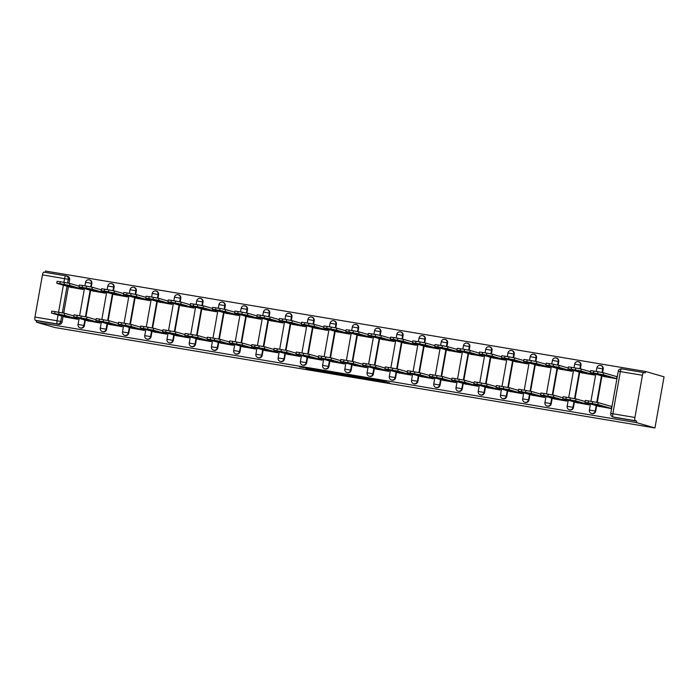<?xml version="1.0" encoding="UTF-8"?>
<svg xmlns="http://www.w3.org/2000/svg" width="699" height="699" viewBox="0 0 699 699"><rect width="100%" height="100%" fill="white"/><g stroke="black" fill="none" stroke-linecap="round" stroke-linejoin="round"><path stroke-width="1.05" d="M372.488 380.038L389.666 382.912L379.994 380.282L364.406 377.705L374.166 379.627L368.469 378.884L378.395 380.876L372.488 380.038M91.246 286.992L91.884 283.418A3.032 2.892 -73.9 0 0 89.874 280.028L89.385 279.888A3.032 2.892 106.1 0 1 91.394 283.278L90.748 286.887M113.474 290.714L114.112 287.132A3.032 2.892 -73.9 0 0 112.102 283.75L111.622 283.611A3.032 2.892 106.1 0 1 113.631 286.992L112.985 290.609M135.702 294.436L136.34 290.854A3.032 2.892 -73.9 0 0 134.33 287.464L133.85 287.324A3.032 2.892 106.1 0 1 135.859 290.714L135.213 294.331M157.939 298.158L158.577 294.576A3.032 2.892 -73.9 0 0 156.567 291.186L156.078 291.046A3.032 2.892 106.1 0 1 158.088 294.436L157.45 298.054M180.167 301.881L180.805 298.298A3.032 2.892 -73.9 0 0 178.795 294.908L178.315 294.768A3.032 2.892 106.1 0 1 180.325 298.158L179.678 301.776M202.404 305.594L203.042 302.02A3.032 2.892 -73.9 0 0 201.032 298.63L200.543 298.49A3.032 2.892 106.1 0 1 202.553 301.881L201.915 305.498M224.632 309.316L225.27 305.743A3.032 2.892 -73.9 0 0 223.261 302.352L222.78 302.213A3.032 2.892 106.1 0 1 224.79 305.603L224.143 309.211M246.861 313.038L247.498 309.456A3.032 2.892 -73.9 0 0 245.489 306.075L245.008 305.935A3.032 2.892 106.1 0 1 247.018 309.316L246.371 312.934M269.098 316.761L269.735 313.178A3.032 2.892 -73.9 0 0 267.726 309.797L267.236 309.657A3.032 2.892 106.1 0 1 269.246 313.038L268.608 316.656M291.326 320.483L291.964 316.9A3.032 2.892 -73.9 0 0 289.954 313.51L289.473 313.37A3.032 2.892 106.1 0 1 291.483 316.761L290.836 320.378M313.563 324.205L314.201 320.623A3.032 2.892 -73.9 0 0 312.191 317.232L311.702 317.093A3.032 2.892 106.1 0 1 313.711 320.483L313.073 324.1M335.791 327.918L336.429 324.345A3.032 2.892 -73.9 0 0 334.419 320.955L333.939 320.815A3.032 2.892 106.1 0 1 335.948 324.205L335.302 327.822M358.028 331.641L358.657 328.067A3.032 2.892 -73.9 0 0 356.647 324.677L356.167 324.537A3.032 2.892 106.1 0 1 358.176 327.927L357.53 331.536M380.256 335.363L380.894 331.78A3.032 2.892 -73.9 0 0 378.884 328.399L378.395 328.259A3.032 2.892 106.1 0 1 380.405 331.641L379.767 335.258M402.484 339.085L403.122 335.503A3.032 2.892 -73.9 0 0 401.112 332.121L400.632 331.981A3.032 2.892 106.1 0 1 402.641 335.363L401.995 338.98M424.721 342.807L425.359 339.225A3.032 2.892 -73.9 0 0 423.349 335.835L422.86 335.695A3.032 2.892 106.1 0 1 424.87 339.085L424.232 342.702M446.949 346.529L447.587 342.947A3.032 2.892 -73.9 0 0 445.578 339.557L445.097 339.417A3.032 2.892 106.1 0 1 447.107 342.807L446.46 346.424M469.186 350.243L469.824 346.669A3.032 2.892 -73.9 0 0 467.806 343.279L467.325 343.139A3.032 2.892 106.1 0 1 469.335 346.529L468.688 350.147M491.414 353.965L492.052 350.391A3.032 2.892 -73.9 0 0 490.043 347.001L489.553 346.861A3.032 2.892 106.1 0 1 491.572 350.251L490.925 353.869M513.643 357.687L514.281 354.105A3.032 2.892 -73.9 0 0 512.271 350.723L511.79 350.583A3.032 2.892 106.1 0 1 513.8 353.965L513.153 357.582M535.88 361.409L536.517 357.827A3.032 2.892 -73.9 0 0 534.508 354.445L534.019 354.306A3.032 2.892 106.1 0 1 536.028 357.687L535.39 361.304M558.108 365.131L558.746 361.549A3.032 2.892 -73.9 0 0 556.736 358.159L556.255 358.019A3.032 2.892 106.1 0 1 558.265 361.409L557.619 365.027M580.345 368.854L580.983 365.271A3.032 2.892 -73.9 0 0 578.973 361.881L578.484 361.741A3.032 2.892 106.1 0 1 580.493 365.131L579.847 368.749M602.573 372.567L603.211 368.993A3.032 2.892 -73.9 0 0 601.201 365.603L600.721 365.463A3.032 2.892 106.1 0 1 602.73 368.854L602.084 372.471M306.066 368.591L326.651 372.366L316.979 369.736L299.504 366.87L318.176 370.155L323.471 371.702L306.066 368.591M36.4 322.178L636.37 422.589L654.946 427.954L54.968 327.543L36.4 322.178L36.663 320.684L35.3 320.291A3.032 0.909 -80.5 0 1 34.95 317.058L42.464 274.873A3.032 0.909 -80.5 0 1 43.845 272.138A3.032 0.909 -80.5 0 1 43.88 272.147L65.898 275.834M350.784 376.394L370.155 379.653L360.483 377.023L342.938 374.122L350.784 376.394L350.95 375.424M347.368 375.87L329.028 372.75L321.191 370.479L340.789 374.21L338.421 373.353L340.43 373.703L347.394 375.713M63.889 282.326L64.553 278.569A3.032 0.909 -80.5 0 1 65.933 275.834A3.032 0.909 -80.5 0 1 65.968 275.843A3.032 2.892 106.1 0 1 66.274 275.913L67.637 276.306A3.032 2.892 106.1 0 1 69.647 279.696L69.009 283.27M68.415 286.625L63.696 313.091M63.102 316.437L62.132 321.881L60.769 321.488A3.032 2.892 106.1 0 1 57.388 323.987L35.3 320.291M642.433 375.284L620.345 371.588L612.831 413.773L634.919 417.469L642.433 375.284A3.032 0.909 99.5 0 1 643.814 372.55A3.032 0.909 99.5 0 1 643.849 372.558L645.212 372.951L645.474 371.457L45.505 271.046L45.269 272.374M645.474 371.457L664.05 376.822L654.946 427.954M634.919 417.469A3.032 0.909 99.5 0 0 635.269 420.702L613.18 417.006A3.032 2.892 106.1 0 1 612.874 416.936L614.238 417.329A3.032 2.892 106.1 0 0 614.543 417.399L613.18 417.006A3.032 0.909 99.5 0 1 612.831 413.773L610.734 413.493A3.032 3.032 0 0 0 612.874 416.936M636.37 422.589L636.632 421.104L635.269 420.702M603.787 376.446L616.588 378.753L616.99 376.516L615.627 376.289M598.475 406.259L611.276 408.566L611.677 406.329L610.314 406.102M576.247 402.545L589.047 404.843L589.266 403.603M581.559 372.724L594.36 375.031L594.578 373.79M554.019 398.823L566.81 401.121L567.038 399.88M559.322 369.011L572.123 371.309L572.35 370.068M531.782 395.101L544.582 397.408L544.801 396.158M537.094 365.289L549.895 367.587L550.113 366.346M509.554 391.379L522.354 393.686L522.572 392.445M514.866 361.566L527.658 363.873L527.885 362.624M487.317 387.657L500.117 389.963L500.344 388.723M492.629 357.844L505.429 360.151L505.648 358.91M465.088 383.934L477.889 386.241L478.107 385M470.401 354.122L483.201 356.429L483.42 355.188M442.86 380.221L455.652 382.519L455.879 381.278M448.164 350.4L460.964 352.707L461.191 351.466M420.623 376.499L433.424 378.797L433.642 377.556M425.936 346.687L438.736 348.984L438.955 347.744M398.395 372.777L411.195 375.083L411.414 373.834M403.707 342.964L416.499 345.262L416.726 344.022M376.158 369.055L388.959 371.361L389.177 370.112M381.471 339.242L394.271 341.549L394.489 340.299M353.93 365.332L366.73 367.639L366.949 366.398M359.242 335.52L372.043 337.827L372.261 336.586M331.702 361.61L344.493 363.917L344.721 362.676M337.005 331.798L349.806 334.105L350.024 332.864M309.465 357.897L322.265 360.195L322.484 358.954M314.777 328.076L327.578 330.382L327.796 329.142M287.237 354.175L300.037 356.473L300.255 355.232M292.549 324.362L305.341 326.66L305.568 325.419M265 350.452L277.8 352.759L278.019 351.51M270.312 320.64L283.112 322.938L283.331 321.697M242.771 346.73L255.572 349.037L255.79 347.787M248.084 316.918L260.884 319.225L261.103 317.975M220.543 343.008L233.335 345.315L233.562 344.074M225.847 313.196L238.647 315.502L238.866 314.262M198.306 339.286L211.107 341.593L211.325 340.352M203.619 309.474L216.419 311.78L216.638 310.539M176.078 335.572L188.879 337.87L189.097 336.63M181.391 305.751L194.182 308.058L194.409 306.817M153.841 331.85L166.642 334.148L166.86 332.907M159.154 302.038L171.954 304.336L172.172 303.095M131.613 328.128L144.413 330.435L144.632 329.185M136.925 298.316L149.717 300.614L149.944 299.373M109.385 324.406L122.176 326.713L122.404 325.463M114.688 294.594L127.489 296.9L127.707 295.651M87.148 320.684L99.948 322.99L100.167 321.75M92.46 290.871L105.261 293.178L105.479 291.929M64.92 316.962L77.711 319.268L77.939 318.028M70.232 287.149L83.024 289.456L83.251 288.215M90.643 290.347L85.933 316.804M85.33 320.159L84.369 325.603L83.88 325.463A3.032 2.892 106.1 0 1 80.193 327.892L80.673 328.032A3.032 2.892 -73.9 0 0 84.369 325.603M112.88 294.069L108.162 320.526M107.567 323.882L106.597 329.325L106.117 329.185A3.032 2.892 106.1 0 1 102.421 331.614L102.91 331.754A3.032 2.892 -73.9 0 0 106.597 329.325M135.108 297.791L130.398 324.249M129.796 327.604L128.826 333.039L128.345 332.899A3.032 2.892 106.1 0 1 124.658 335.337L125.138 335.476A3.032 2.892 -73.9 0 0 128.826 333.039M157.336 301.514L152.627 327.971M152.032 331.326L151.063 336.761L150.573 336.621A3.032 2.892 106.1 0 1 146.886 339.059L147.367 339.198A3.032 2.892 -73.9 0 0 151.063 336.761M179.573 305.227L174.855 331.693M174.261 335.048L173.291 340.483L172.81 340.343A3.032 2.892 106.1 0 1 169.114 342.781L169.604 342.921A3.032 2.892 -73.9 0 0 173.291 340.483M201.801 308.949L197.092 335.415M196.498 338.762L195.528 344.205L195.038 344.065A3.032 2.892 106.1 0 1 191.351 346.503L191.832 346.643A3.032 2.892 -73.9 0 0 195.528 344.205M224.038 312.671L219.32 339.129M218.726 342.484L217.756 347.927L217.275 347.787A3.032 2.892 106.1 0 1 213.579 350.216L214.069 350.356A3.032 2.892 -73.9 0 0 217.756 347.927M246.266 316.394L241.557 342.851M240.954 346.206L239.984 351.649L239.504 351.51A3.032 2.892 106.1 0 1 235.816 353.939L236.297 354.078A3.032 2.892 -73.9 0 0 239.984 351.649M268.503 320.116L263.785 346.573M263.191 349.928L262.221 355.363L261.732 355.223A3.032 2.892 106.1 0 1 258.045 357.661L258.525 357.801A3.032 2.892 -73.9 0 0 262.221 355.363M290.732 323.838L286.022 350.295M285.419 353.65L284.449 359.085L283.969 358.945A3.032 2.892 106.1 0 1 280.273 361.383L280.762 361.523A3.032 2.892 -73.9 0 0 284.449 359.085M312.96 327.551L308.25 354.017M307.656 357.372L306.686 362.807L306.197 362.667A3.032 2.892 106.1 0 1 302.51 365.105L302.99 365.245A3.032 2.892 -73.9 0 0 306.686 362.807M335.197 331.274L330.478 357.739M329.884 361.086L328.914 366.529L328.434 366.39A3.032 2.892 106.1 0 1 324.738 368.827L325.227 368.967A3.032 2.892 -73.9 0 0 328.914 366.529M357.425 334.996L352.715 361.453M352.113 364.808L351.143 370.252L350.662 370.112A3.032 2.892 106.1 0 1 346.975 372.541L347.455 372.681A3.032 2.892 -73.9 0 0 351.143 370.252M379.662 338.718L374.944 365.175M374.349 368.53L373.38 373.974L372.89 373.834A3.032 2.892 106.1 0 1 369.203 376.263L369.684 376.403A3.032 2.892 -73.9 0 0 373.38 373.974M401.89 342.44L397.181 368.897M396.578 372.252L395.608 377.687L395.127 377.547A3.032 2.892 106.1 0 1 391.431 379.985L391.921 380.125A3.032 2.892 -73.9 0 0 395.608 377.687M424.118 346.162L419.409 372.619M418.815 375.975L417.845 381.409L417.355 381.27A3.032 2.892 106.1 0 1 413.668 383.707L414.149 383.847A3.032 2.892 -73.9 0 0 417.845 381.409M446.355 349.876L441.637 376.342M441.043 379.697L440.073 385.132L439.592 384.992A3.032 2.892 106.1 0 1 435.896 387.429L436.386 387.569A3.032 2.892 -73.9 0 0 440.073 385.132M468.583 353.598L463.874 380.064M463.271 383.41L462.301 388.854L461.821 388.714A3.032 2.892 106.1 0 1 458.133 391.152L458.614 391.291A3.032 2.892 -73.9 0 0 462.301 388.854M490.82 357.32L486.102 383.777M485.508 387.132L484.538 392.576L484.049 392.436A3.032 2.892 106.1 0 1 480.362 394.865L480.851 395.005A3.032 2.892 -73.9 0 0 484.538 392.576M513.049 361.042L508.339 387.499M507.736 390.855L506.766 396.298L506.286 396.158A3.032 2.892 106.1 0 1 502.598 398.587L503.079 398.727A3.032 2.892 -73.9 0 0 506.766 396.298M535.277 364.764L530.567 391.222M529.973 394.577L529.003 400.011L528.514 399.872A3.032 2.892 106.1 0 1 524.827 402.309L525.307 402.449A3.032 2.892 -73.9 0 0 529.003 400.011M557.514 368.487L552.795 394.944M552.201 398.299L551.231 403.734L550.751 403.594A3.032 2.892 106.1 0 1 547.055 406.032L547.544 406.171A3.032 2.892 -73.9 0 0 551.231 403.734M579.742 372.2L575.032 398.666M574.429 402.021L573.468 407.456L572.979 407.316A3.032 2.892 106.1 0 1 569.292 409.754L569.772 409.894A3.032 2.892 -73.9 0 0 573.468 407.456M601.979 375.922L597.261 402.388M596.666 405.735L595.697 411.178L595.216 411.038A3.032 2.892 106.1 0 1 591.52 413.476L592.009 413.616A3.032 2.892 -73.9 0 0 595.697 411.178M36.663 320.684L58.751 324.388A3.032 2.892 -73.9 0 0 62.132 321.881M636.632 421.104L614.543 417.399M366.975 379.085L360.824 377.189L354.218 376.158L366.975 379.085M337.538 374.009L345.201 375.337L337.538 374.009M606.837 376.149L595.041 373.563L606.837 376.149M616.614 378.613L603.211 374.743L593.477 372.951L590.524 372.619L605.124 376.831M590.323 372.541L590.672 370.601L597.96 371.711L603.552 372.803L603.211 374.743M616.955 376.674L603.552 372.803M600.249 374.419L600.135 375.031M611.302 408.426L597.898 404.555L585.019 402.353L585.36 400.413L598.239 402.615L611.651 406.486M594.823 404.843L601.524 405.962L596.43 404.494L589.729 403.375L594.823 404.843L594.936 404.232M585.019 402.353L599.812 406.652M584.6 372.427L572.804 369.841L584.6 372.427M594.377 374.891L580.974 371.02L571.249 369.229L568.296 368.897L582.896 373.117M568.095 368.819L568.436 366.879L575.723 367.989L581.323 369.081L580.974 371.02M590.472 371.728L581.323 369.081M578.012 370.697L577.907 371.309M562.372 368.714L550.576 366.119L562.372 368.714M572.149 371.169L558.746 367.298L549.012 365.516L546.059 365.175L560.659 369.395M545.858 365.096L546.207 363.157L553.494 364.266L559.086 365.359L558.746 367.298M568.235 368.006L559.086 365.359M555.784 366.975L555.67 367.587M589.074 404.704L575.67 400.833L562.782 398.631L563.132 396.691L576.011 398.893L585.159 401.541M572.595 401.121L579.296 402.248L574.194 400.772L567.501 399.653L572.595 401.121L572.708 400.51M562.782 398.631L577.584 402.93M566.837 400.981L553.433 397.111L540.554 394.909L540.895 392.969L553.783 395.18L562.931 397.818M550.366 397.399L557.059 398.526L551.965 397.049L545.264 395.931L550.366 397.399L550.471 396.787M540.554 394.909L555.347 399.208M540.144 364.992L528.348 362.397L540.144 364.992M549.921 367.447L536.509 363.576L526.784 361.794L523.831 361.453L538.431 365.673M523.63 361.374L523.979 359.435L531.266 360.544L536.858 361.645L536.509 363.576M546.006 364.284L536.858 361.645M533.555 363.253L533.442 363.873M517.907 361.269L506.111 358.674L517.907 361.269M527.684 363.725L514.281 359.863L504.556 358.071L501.594 357.739L516.194 361.951M501.401 357.652L501.742 355.721L509.029 356.822L514.63 357.923L514.281 359.863M523.778 360.562L514.63 357.923M511.319 359.531L511.214 360.151M495.678 357.547L483.883 354.952L495.678 357.547M505.456 360.011L492.052 356.141L482.319 354.349L479.365 354.017L493.966 358.229M479.164 353.93L479.514 351.999L486.801 353.1L492.393 354.201L492.052 356.141M501.541 356.839L492.393 354.201M489.09 355.808L488.977 356.429M544.608 397.259L531.205 393.397L518.317 391.187L518.667 389.247L531.546 391.457L540.694 394.096M528.129 393.686L534.831 394.804L523.035 392.209L528.129 393.686L528.243 393.065M518.317 391.187L533.119 395.485M522.371 393.546L508.968 389.675L496.089 387.464L496.43 385.533L509.318 387.735L518.466 390.374M505.901 389.963L512.594 391.082L500.799 388.487L505.901 389.963L506.006 389.343M496.089 387.464L510.89 391.763M500.143 389.824L486.74 385.953L473.852 383.751L474.202 381.811L487.081 384.013L496.229 386.652M483.664 386.241L490.366 387.36L478.57 384.773L483.664 386.241L483.778 385.621M473.852 383.751L488.653 388.041M473.441 353.825L461.646 351.239L473.441 353.825M483.219 356.289L469.815 352.418L460.091 350.627L457.137 350.295L471.738 354.507M456.936 350.216L457.277 348.277L464.564 349.386L470.165 350.479L469.815 352.418M479.313 353.117L470.165 350.479M466.853 352.086L466.749 352.707M477.915 386.101L464.503 382.231L451.624 380.029L451.973 378.089L464.852 380.291L474.001 382.938M461.436 382.519L468.138 383.637L456.342 381.051L461.436 382.519L461.55 381.907M451.624 380.029L466.425 384.319M451.213 350.103L439.418 347.517L451.213 350.103M460.991 352.567L447.587 348.696L437.854 346.905L434.9 346.573L449.501 350.793M434.699 346.494L435.049 344.555L442.336 345.664L447.928 346.756L447.587 348.696M457.076 349.404L447.928 346.756M444.625 348.373L444.512 348.984M455.678 382.379L442.275 378.509L429.396 376.307L429.736 374.367L442.624 376.569L451.772 379.216M439.208 378.797L445.901 379.924L440.807 378.447L434.105 377.329L439.208 378.797L439.313 378.185M429.396 376.307L444.188 380.606M428.985 346.389L417.189 343.794L428.985 346.389M438.762 348.845L425.35 344.974L415.625 343.192L412.672 342.851L427.272 347.071M412.471 342.772L412.821 340.832L420.108 341.942L425.7 343.034L425.35 344.974M434.848 345.682L425.7 343.034M422.397 344.651L422.283 345.262M433.45 378.657L420.047 374.786L407.159 372.584L407.508 370.645L420.387 372.855L429.536 375.494M416.971 375.075L423.673 376.202L418.57 374.725L411.877 373.607L416.971 375.075L417.085 374.463M407.159 372.584L421.96 376.883M406.748 342.667L394.952 340.072L406.748 342.667M416.525 345.123L403.122 341.252L393.397 339.469L390.435 339.129L405.036 343.349M390.243 339.05L390.584 337.11L397.871 338.22L403.472 339.321L403.122 341.252M412.62 341.96L403.472 339.321M400.16 340.929L400.055 341.54M411.213 374.935L397.81 371.073L384.931 368.862L385.271 366.923L398.159 369.133L407.307 371.772M394.743 371.361L401.436 372.48L396.342 371.003L389.64 369.885L394.743 371.361L394.848 370.741M384.931 368.862L399.732 373.161M384.52 338.945L372.724 336.35L384.52 338.945M394.297 341.4L380.894 337.538L371.16 335.747L368.207 335.415L382.807 339.627M368.006 335.328L368.356 333.397L375.643 334.498L381.235 335.599L380.894 337.538M390.383 338.237L381.235 335.599M377.932 337.206L377.818 337.827M362.283 335.223L350.487 332.628L362.283 335.223M372.06 337.687L358.657 333.816L348.932 332.025L345.979 331.693L360.579 335.904M345.778 331.606L346.119 329.675L353.406 330.776L359.006 331.876L358.657 333.816M368.155 334.515L359.006 331.876M355.695 333.484L355.59 334.105M340.055 331.501L328.259 328.914L340.055 331.501M349.832 333.965L336.429 330.094L326.695 328.303L323.742 327.971L338.342 332.182M323.541 327.892L323.89 325.952L331.177 327.062L336.769 328.154L336.429 330.094M345.918 330.793L336.769 328.154M333.467 329.762L333.353 330.382M317.827 327.779L306.031 325.192L317.827 327.779M327.604 330.243L314.192 326.372L304.467 324.581L301.514 324.249L316.114 328.469M301.313 324.17L301.662 322.23L308.949 323.34L314.541 324.432L314.192 326.372M323.689 327.08L314.541 324.432M311.238 326.049L311.125 326.66M295.59 324.065L283.794 321.47L295.59 324.065M305.367 326.52L291.964 322.65L282.239 320.867L279.277 320.526L293.877 324.747M279.084 320.448L279.425 318.508L286.712 319.618L292.313 320.71L291.964 322.65M301.461 323.357L292.313 320.71M289.002 322.326L288.897 322.938M273.361 320.343L261.566 317.748L273.361 320.343M283.139 322.798L269.735 318.927L260.002 317.145L257.049 316.804L271.649 321.024M256.848 316.726L257.197 314.786L264.484 315.896L270.076 316.997L269.735 318.927M279.224 319.635L270.076 316.997M266.773 318.604L266.66 319.216M388.985 371.221L375.581 367.351L362.694 365.14L363.043 363.209L375.922 365.411L385.07 368.05M372.506 367.639L379.208 368.757L367.412 366.162L372.506 367.639L372.619 367.019M362.694 365.14L377.495 369.439M366.757 367.499L353.344 363.629L340.465 361.427L340.815 359.487L353.694 361.689L362.842 364.328M350.278 363.917L356.979 365.035L345.184 362.449L350.278 363.917L350.391 363.297M340.465 361.427L355.267 365.717M344.52 363.777L331.116 359.906L318.237 357.705L318.578 355.765L331.466 357.967L340.614 360.614M328.049 360.195L334.742 361.313L329.648 359.845L322.947 358.727L328.049 360.195L328.154 359.583M318.237 357.705L333.03 361.995M322.291 360.055L308.888 356.184L296 353.982L296.35 352.043L309.229 354.244L318.377 356.892M305.812 356.473L312.514 357.6L307.411 356.123L300.719 355.005L305.812 356.473L305.926 355.861M296 353.982L310.802 358.281M300.054 356.333L286.651 352.462L273.772 350.26L274.113 348.32L287.001 350.531L296.149 353.17M283.584 352.75L290.277 353.877L285.183 352.401L278.482 351.282L283.584 352.75L283.689 352.139M273.772 350.26L288.573 354.559M277.826 352.611L264.423 348.749L251.535 346.538L251.885 344.598L264.764 346.809L273.912 349.448M261.347 349.037L268.049 350.155L256.253 347.56L261.347 349.037L261.461 348.417M251.535 346.538L266.336 350.837M251.124 316.621L239.329 314.026L251.124 316.621M260.902 319.076L247.498 315.214L237.774 313.423L234.82 313.091L249.421 317.302M234.619 313.003L234.96 311.064L242.247 312.173L247.848 313.274L247.498 315.214M256.996 315.913L247.848 313.274M244.536 314.882L244.432 315.502M255.598 348.897L242.186 345.026L229.307 342.816L229.656 340.885L242.536 343.087L251.684 345.725M239.119 345.315L245.821 346.433L234.025 343.838L239.119 345.315L239.233 344.694M229.307 342.816L244.108 347.115M228.896 312.899L217.101 310.304L228.896 312.899M238.674 315.363L225.27 311.492L215.537 309.701L212.583 309.369L227.184 313.58M212.382 309.281L212.732 307.35L220.019 308.451L225.611 309.552L225.27 311.492M234.759 312.191L225.611 309.552M222.308 311.16L222.195 311.78M233.361 345.175L219.958 341.304L207.079 339.102L207.42 337.163L220.307 339.364L229.455 342.003M216.891 341.593L223.584 342.711L218.49 341.243L211.788 340.125L216.891 341.593L216.996 340.972M207.079 339.102L221.871 343.392M206.668 309.176L194.872 306.59L206.668 309.176M216.445 311.64L203.033 307.77L193.308 305.979L190.355 305.646L204.956 309.858M190.154 305.568L190.495 303.628L197.782 304.738L203.383 305.83L203.033 307.77M212.531 308.469L203.383 305.83M200.071 307.438L199.966 308.058M211.133 341.453L197.73 337.582L184.842 335.38L185.191 333.44L198.07 335.642L207.219 338.281M194.654 337.87L201.356 338.989L189.56 336.402L194.654 337.87L194.768 337.259M184.842 335.38L199.643 339.67M184.431 305.454L172.636 302.868L184.431 305.454M194.208 307.918L180.805 304.048L171.08 302.256L168.118 301.924L182.719 306.136M167.926 301.846L168.267 299.906L175.554 301.016L181.146 302.108L180.805 304.048M190.303 304.755L181.146 302.108M177.843 303.724L177.738 304.336M188.896 337.731L175.493 333.86L162.614 331.658L162.954 329.718L175.842 331.92L184.99 334.568M172.426 334.148L179.119 335.275L174.025 333.799L167.323 332.68L172.426 334.148L172.531 333.537M162.614 331.658L177.415 335.957M162.203 301.741L150.407 299.146L162.203 301.741M171.98 304.196L158.577 300.325L148.843 298.543L145.89 298.202L160.49 302.422M145.689 298.123L146.039 296.184L153.326 297.293L158.918 298.386L158.577 300.325M168.066 301.033L158.918 298.386M155.615 300.002L155.501 300.614M166.668 334.008L153.264 330.138L140.377 327.936L140.726 325.996L153.605 328.207L162.753 330.845M150.189 330.426L156.891 331.553L151.788 330.077L145.095 328.958L150.189 330.426L150.302 329.814M140.377 327.936L155.178 332.235M139.966 298.019L128.17 295.424L139.966 298.019M149.743 300.474L136.34 296.603L126.615 294.821L123.662 294.48L138.262 298.7M123.461 294.401L123.802 292.462L131.089 293.571L136.689 294.672L136.34 296.603M145.838 297.311L136.689 294.672M133.378 296.28L133.273 296.892M144.44 330.286L131.028 326.416L118.148 324.214L118.489 322.274L131.377 324.485L140.525 327.123M127.961 326.713L134.654 327.831L129.56 326.354L122.858 325.236L127.961 326.713L128.066 326.092M118.148 324.214L132.95 328.513M117.738 294.296L105.942 291.701L117.738 294.296M127.515 296.752L114.112 292.89L104.378 291.099L101.425 290.767L116.025 294.978M101.224 290.679L101.573 288.739L108.861 289.849L114.453 290.95L114.112 292.89M123.601 293.589L114.453 290.95M111.15 292.558L111.036 293.178M122.203 326.573L108.799 322.702L95.92 320.492L96.261 318.561L109.14 320.762L118.297 323.401M105.732 322.99L112.425 324.109L100.63 321.514L105.732 322.99L105.837 322.37M95.92 320.492L110.713 324.79M95.501 290.574L83.705 287.979L95.501 290.574M105.287 293.038L91.875 289.168L82.15 287.376L79.197 287.044L93.797 291.256M78.996 286.957L79.337 285.026L86.624 286.127L92.224 287.228L91.875 289.168M101.372 289.867L92.224 287.228M88.913 288.836L88.808 289.456M99.974 322.851L86.571 318.98L73.683 316.778L74.033 314.838L86.912 317.04L96.06 319.679M83.496 319.268L90.197 320.387L78.402 317.792L83.496 319.268L83.609 318.648M73.683 316.778L88.485 321.068M73.273 286.852L61.477 284.266L73.273 286.852M83.05 289.316L69.647 285.445L59.922 283.654L56.96 283.322L71.56 287.534M56.768 283.244L57.108 281.304L64.395 282.413L69.987 283.506L69.647 285.445M79.144 286.144L69.987 283.506M66.685 285.113L66.571 285.734M77.738 319.128L64.334 315.258L51.455 313.056L51.796 311.116L64.684 313.318L73.832 315.957M61.267 315.546L67.96 316.664L62.866 315.197L56.165 314.078L61.267 315.546L61.372 314.934M51.455 313.056L66.256 317.346M89.079 279.818A3.032 2.892 106.1 0 1 89.385 279.888A3.032 3.032 0 0 0 85.566 282.265L91.884 283.418M111.307 283.541A3.032 2.892 106.1 0 1 111.622 283.611A3.032 3.032 0 0 0 107.795 285.987L114.112 287.132M133.544 287.254A3.032 2.892 106.1 0 1 133.85 287.324A3.032 3.032 0 0 0 130.023 289.709L136.34 290.854M155.772 290.976A3.032 2.892 106.1 0 1 156.078 291.046A3.032 3.032 0 0 0 152.26 293.431L158.577 294.576M178 294.698A3.032 2.892 106.1 0 1 178.315 294.768A3.032 3.032 0 0 0 174.488 297.154L180.805 298.298M200.237 298.421A3.032 2.892 106.1 0 1 200.543 298.49A3.032 3.032 0 0 0 196.725 300.867L203.042 302.02M222.465 302.143A3.032 2.892 106.1 0 1 222.78 302.213A3.032 3.032 0 0 0 218.953 304.589L225.27 305.743M244.702 305.865A3.032 2.892 106.1 0 1 245.008 305.935A3.032 3.032 0 0 0 241.181 308.311L247.498 309.456M266.931 309.578A3.032 2.892 106.1 0 1 267.236 309.657A3.032 3.032 0 0 0 263.418 312.034L269.735 313.178M289.159 313.301A3.032 2.892 106.1 0 1 289.473 313.37A3.032 3.032 0 0 0 285.646 315.756L291.964 316.9M311.396 317.023A3.032 2.892 106.1 0 1 311.702 317.093A3.032 3.032 0 0 0 307.883 319.478L314.201 320.623M333.624 320.745A3.032 2.892 106.1 0 1 333.939 320.815A3.032 3.032 0 0 0 330.111 323.191L336.429 324.345M355.861 324.467A3.032 2.892 106.1 0 1 356.167 324.537A3.032 3.032 0 0 0 352.34 326.914L358.657 328.067M378.089 328.189A3.032 2.892 106.1 0 1 378.395 328.259A3.032 3.032 0 0 0 374.577 330.636L380.894 331.78M400.317 331.903A3.032 2.892 106.1 0 1 400.632 331.981A3.032 3.032 0 0 0 396.805 334.358L403.122 335.503M422.554 335.625A3.032 2.892 106.1 0 1 422.86 335.695A3.032 3.032 0 0 0 419.042 338.08L425.359 339.225M444.782 339.347A3.032 2.892 106.1 0 1 445.097 339.417A3.032 3.032 0 0 0 441.27 341.802L447.587 342.947M467.019 343.069A3.032 2.892 106.1 0 1 467.325 343.139A3.032 3.032 0 0 0 463.507 345.516L469.824 346.669M489.248 346.791A3.032 2.892 106.1 0 1 489.553 346.861A3.032 3.032 0 0 0 485.735 349.238L492.052 350.391M511.485 350.514A3.032 2.892 106.1 0 1 511.79 350.583A3.032 3.032 0 0 0 507.963 352.96L514.281 354.105M533.713 354.236A3.032 2.892 106.1 0 1 534.019 354.306A3.032 3.032 0 0 0 530.2 356.682L536.517 357.827M555.941 357.949A3.032 2.892 106.1 0 1 556.255 358.019A3.032 3.032 0 0 0 552.428 360.404L558.746 361.549M578.178 361.671A3.032 2.892 106.1 0 1 578.484 361.741A3.032 3.032 0 0 0 574.665 364.127L580.983 365.271M600.406 365.394A3.032 2.892 106.1 0 1 600.721 365.463A3.032 3.032 0 0 0 596.894 367.84L603.211 368.993M69.647 279.696L68.284 279.303L67.628 282.99M67.052 286.232L62.316 312.803M61.739 316.044L60.769 321.488L57.038 320.754L58.069 314.987M58.576 312.138L63.373 285.175M43.845 272.138L65.933 275.834A3.032 3.032 0 0 1 66.274 275.913A3.032 2.892 106.1 0 1 68.284 279.303L42.464 274.873M34.95 317.058L57.038 320.754A3.032 0.909 99.5 0 0 57.388 323.987L58.751 324.388M90.162 290.207L85.444 316.708M84.85 320.02L83.88 325.463L78.052 324.45A3.032 3.032 0 0 0 80.193 327.892M112.39 293.929L107.672 320.422M107.078 323.742L106.117 329.185L100.28 328.172A3.032 3.032 0 0 0 102.421 331.614M134.627 297.652L129.909 324.144M129.315 327.464L128.345 332.899L122.508 331.894A3.032 3.032 0 0 0 124.658 335.337M156.856 301.374L152.137 327.866M151.543 331.186L150.573 336.621L144.745 335.616A3.032 3.032 0 0 0 146.886 339.059M179.084 305.087L174.366 331.588M173.78 334.908L172.81 340.343L166.974 339.338A3.032 3.032 0 0 0 169.114 342.781M201.321 308.809L196.602 335.31M196.008 338.622L195.038 344.065L189.211 343.06A3.032 3.032 0 0 0 191.351 346.503M223.549 312.532L218.831 339.032M218.245 342.344L217.275 347.787L211.439 346.774A3.032 3.032 0 0 0 213.579 350.216M245.786 316.254L241.068 342.746M240.473 346.066L239.504 351.51L233.667 350.496A3.032 3.032 0 0 0 235.816 353.939M268.014 319.976L263.296 346.468M262.702 349.788L261.732 355.223L255.904 354.218A3.032 3.032 0 0 0 258.045 357.661M290.251 323.698L285.524 350.19M284.939 353.511L283.969 358.945L278.132 357.94A3.032 3.032 0 0 0 280.273 361.383M312.479 327.412L307.761 353.912M307.167 357.233L306.197 362.667L300.369 361.663A3.032 3.032 0 0 0 302.51 365.105M334.707 331.134L329.989 357.635M329.404 360.946L328.434 366.39L322.597 365.385A3.032 3.032 0 0 0 324.738 368.827M356.944 334.856L352.226 361.357M351.632 364.668L350.662 370.112L344.825 369.098A3.032 3.032 0 0 0 346.975 372.541M379.173 338.578L374.454 365.07M373.86 368.39L372.89 373.834L367.062 372.82A3.032 3.032 0 0 0 369.203 376.263M401.409 342.3L396.683 368.792M396.097 372.113L395.127 377.547L389.291 376.543A3.032 3.032 0 0 0 391.431 379.985M423.638 346.022L418.919 372.515M418.325 375.835L417.355 381.27L411.528 380.265A3.032 3.032 0 0 0 413.668 383.707M445.866 349.736L441.148 376.237M440.562 379.557L439.592 384.992L433.756 383.987A3.032 3.032 0 0 0 435.896 387.429M468.103 353.458L463.385 379.959M462.79 383.27L461.821 388.714L455.984 387.709A3.032 3.032 0 0 0 458.133 391.152M490.331 357.18L485.613 383.681M485.019 386.993L484.049 392.436L478.221 391.423A3.032 3.032 0 0 0 480.362 394.865M512.568 360.902L507.841 387.395M507.256 390.715L506.286 396.158L500.449 395.145A3.032 3.032 0 0 0 502.598 398.587M534.796 364.625L530.078 391.117M529.484 394.437L528.514 399.872L522.686 398.867A3.032 3.032 0 0 0 524.827 402.309M557.024 368.347L552.306 394.839M551.721 398.159L550.751 403.594L544.914 402.589A3.032 3.032 0 0 0 547.055 406.032M579.261 372.06L574.543 398.561M573.949 401.881L572.979 407.316L567.151 406.311A3.032 3.032 0 0 0 569.292 409.754M601.49 375.782L596.771 402.283M596.177 405.595L595.216 411.038L589.379 410.033A3.032 3.032 0 0 0 591.52 413.476M643.814 372.55L621.726 368.854A3.032 3.032 0 0 0 618.248 371.309L620.345 371.588A3.032 0.909 -80.5 0 1 621.726 368.854A3.032 0.909 -80.5 0 1 621.761 368.862L643.788 372.55M378.325 380.003L378.185 380.789M377.661 379.898L377.539 380.606M352.794 375.73L352.611 376.752M331.038 372.139L330.863 373.109M329.203 371.781L329.028 372.75M593.827 371.012L593.477 372.951M597.96 371.711L597.61 373.642M597.898 404.555L598.239 402.615M592.306 403.463L592.647 401.523M588.174 402.764L588.514 400.833M571.59 367.298L571.249 369.229M575.723 367.989L575.382 369.928M549.362 363.576L549.012 365.516M553.494 364.266L553.145 366.206M575.67 400.833L576.011 398.893M570.069 399.741L570.419 397.801M565.937 399.05L566.286 397.111M553.433 397.111L553.783 395.18M547.841 396.018L548.182 394.079M543.708 395.328L544.049 393.388M527.133 359.854L526.784 361.794M531.266 360.544L530.917 362.484M504.896 356.132L504.556 358.071M509.029 356.822L508.689 358.762M482.668 352.41L482.319 354.349M486.801 353.1L486.452 355.04M531.205 393.397L531.546 391.457M525.604 392.296L525.954 390.357M521.471 391.606L521.821 389.666M508.968 389.675L509.318 387.735M503.376 388.574L503.717 386.634M499.243 387.884L499.584 385.944M486.74 385.953L487.081 384.013M481.139 384.852L481.489 382.921M477.006 384.162L477.356 382.222M460.431 348.687L460.091 350.627M464.564 349.386L464.223 351.317M464.503 382.231L464.852 380.291M458.911 381.138L459.26 379.199M454.778 380.439L455.128 378.509M438.203 344.974L437.854 346.905M442.336 345.664L441.986 347.604M442.275 378.509L442.624 376.569M436.683 377.416L437.024 375.477M432.55 376.726L432.891 374.786M415.975 341.252L415.625 343.192M420.108 341.942L419.758 343.882M420.047 374.786L420.387 372.855M414.446 373.694L414.795 371.754M410.313 373.004L410.663 371.064M393.738 337.53L393.397 339.469M397.871 338.22L397.53 340.16M397.81 371.073L398.159 369.133M392.218 369.972L392.558 368.032M388.085 369.282L388.426 367.342M371.51 333.807L371.16 335.747M375.643 334.498L375.293 336.437M349.273 330.085L348.932 332.025M353.406 330.776L353.065 332.715M327.045 326.363L326.695 328.303M331.177 327.062L330.828 328.993M304.816 322.65L304.467 324.581M308.949 323.34L308.6 325.28M282.579 318.927L282.239 320.867M286.712 319.618L286.372 321.557M260.351 315.205L260.002 317.145M264.484 315.896L264.135 317.835M375.581 367.351L375.922 365.411M369.981 366.25L370.33 364.31M365.848 365.56L366.197 363.62M353.344 363.629L353.694 361.689M347.752 362.528L348.102 360.597M343.62 361.837L343.969 359.898M331.116 359.906L331.466 357.967M325.524 358.814L325.865 356.874M321.391 358.115L321.732 356.184M308.888 356.184L309.229 354.244M303.287 355.092L303.637 353.152M299.155 354.402L299.504 352.462M286.651 352.462L287.001 350.531M281.059 351.37L281.4 349.43M276.926 350.68L277.267 348.74M264.423 348.749L264.764 346.809M258.822 347.648L259.172 345.708M254.689 346.957L255.039 345.018M238.114 311.483L237.774 313.423M242.247 312.173L241.906 314.113M242.186 345.026L242.536 343.087M236.594 343.925L236.944 341.986M232.461 343.235L232.811 341.295M215.886 307.761L215.537 309.701M220.019 308.451L219.669 310.391M219.958 341.304L220.307 339.364M214.366 340.203L214.707 338.272M210.233 339.513L210.574 337.573M193.649 304.039L193.308 305.979M197.782 304.738L197.441 306.669M197.73 337.582L198.07 335.642M192.129 336.481L192.478 334.55M187.996 335.791L188.346 333.86M171.421 300.325L171.08 302.256M175.554 301.016L175.213 302.955M175.493 333.86L175.842 331.92M169.901 332.768L170.241 330.828M165.768 332.069L166.109 330.138M149.193 296.603L148.843 298.543M153.326 297.293L152.976 299.233M153.264 330.138L153.605 328.207M147.664 329.046L148.013 327.106M143.531 328.355L143.88 326.416M126.956 292.881L126.615 294.821M131.089 293.571L130.748 295.511M131.028 326.416L131.377 324.485M125.436 325.323L125.776 323.384M121.303 324.633L121.643 322.693M104.728 289.159L104.378 291.099M108.861 289.849L108.511 291.789M108.799 322.702L109.14 320.762M103.207 321.601L103.548 319.661M99.075 320.911L99.415 318.971M82.491 285.437L82.15 287.376M86.624 286.127L86.283 288.067M86.571 318.98L86.912 317.04M80.97 317.879L81.32 315.948M76.838 317.189L77.187 315.249M60.263 281.714L59.922 283.654M64.395 282.413L64.055 284.344M64.334 315.258L64.684 313.318M58.742 314.157L59.083 312.226M54.609 313.467L54.95 311.536M589.379 410.033L590.463 403.952M590.943 401.235L595.775 374.131M596.256 371.422L596.894 367.84M567.151 406.311L568.235 400.23M568.715 397.513L573.538 370.418M574.028 367.7L574.665 364.127M544.914 402.589L545.998 396.508M546.478 393.79L551.31 366.695M551.791 363.978L552.428 360.404M522.686 398.867L523.769 392.786M524.25 390.077L529.073 362.973M529.562 360.265L530.2 356.682M500.449 395.145L501.533 389.063M502.022 386.355L506.845 359.251M507.325 356.542L507.963 352.96M478.221 391.423L479.304 385.341M479.785 382.633L484.617 355.529M485.097 352.82L485.735 349.238M455.984 387.709L457.067 381.619M457.557 378.91L462.38 351.807M462.869 349.098L463.507 345.516M433.756 383.987L434.839 377.906M435.32 375.188L440.152 348.093M440.632 345.376L441.27 341.802M411.528 380.265L412.611 374.183M413.092 371.466L417.915 344.371M418.404 341.654L419.042 338.08M389.291 376.543L390.374 370.461M390.863 367.753L395.686 340.649M396.167 337.932L396.805 334.358M367.062 372.82L368.146 366.739M368.626 364.03L373.458 336.927M373.939 334.218L374.577 330.636M344.825 369.098L345.909 363.017M346.398 360.308L351.221 333.205M351.711 330.496L352.34 326.914M322.597 365.385L323.681 359.295M324.161 356.586L328.993 329.482M329.474 326.774L330.111 323.191M300.369 361.663L301.452 355.581M301.933 352.864L306.756 325.769M307.245 323.052L307.883 319.478M278.132 357.94L279.216 351.859M279.705 349.142L284.528 322.047M285.009 319.329L285.646 315.756M255.904 354.218L256.987 348.137M257.468 345.428L262.3 318.325M262.78 315.607L263.418 312.034M233.667 350.496L234.75 344.415M235.24 341.706L240.063 314.602M240.543 311.894L241.181 308.311M211.439 346.774L212.522 340.693M213.003 337.984L217.835 310.88M218.315 308.172L218.953 304.589M189.211 343.06L190.294 336.97M190.775 334.262L195.598 307.158M196.087 304.449L196.725 300.867M166.974 339.338L168.057 333.257M168.538 330.54L173.369 303.436M173.85 300.727L174.488 297.154M144.745 335.616L145.829 329.535M146.309 326.817L151.141 299.722M151.622 297.005L152.26 293.431M122.508 331.894L123.592 325.813M124.081 323.104L128.904 296M129.385 293.283L130.023 289.709M100.28 328.172L101.364 322.09M101.844 319.382L106.676 292.278M107.157 289.569L107.795 285.987M78.052 324.45L79.136 318.368M79.616 315.66L84.439 288.556M84.928 285.847L85.566 282.265M618.248 371.309L610.734 413.493M378.543 380.046L378.395 380.876"/></g></svg>
